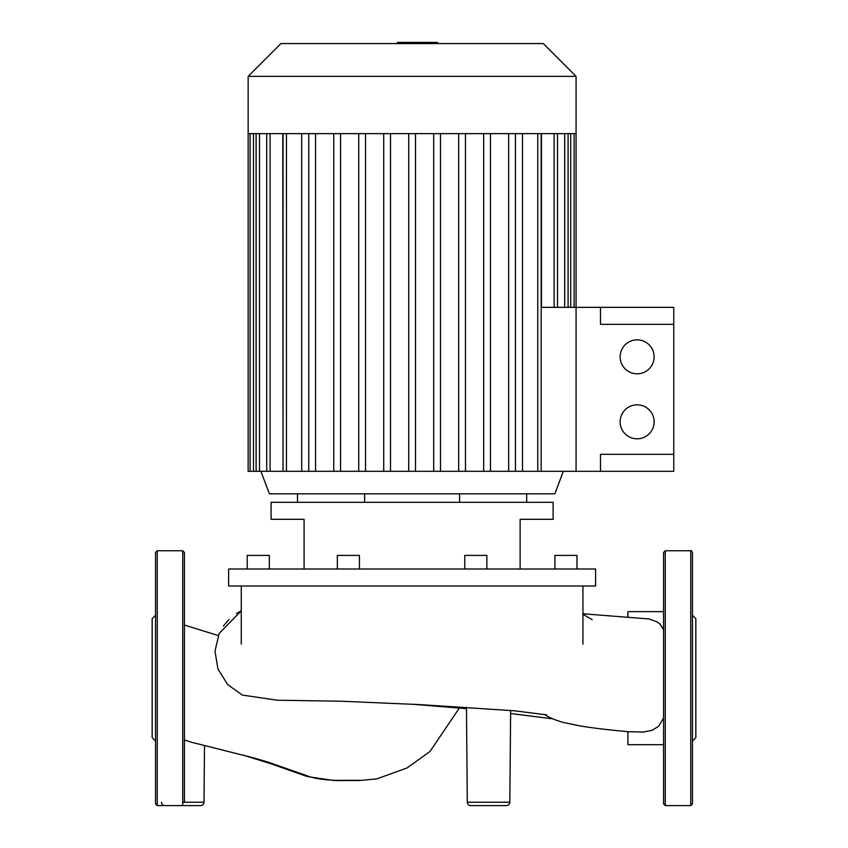 <?xml version="1.0" encoding="UTF-8"?>
<svg xmlns="http://www.w3.org/2000/svg" width="848" height="848" viewBox="0 0 848 848"><rect width="100%" height="100%" fill="white"/><g stroke="black" fill="none" stroke-linecap="round" stroke-linejoin="round"><path stroke-width="1.27" d="M466.464 707.264L467.301 802.229A3.403 3.403 0 0 0 470.693 805.6A3.403 3.403 0 0 1 467.301 802.229L509.828 802.229A3.403 3.403 0 0 1 506.436 805.6L470.693 805.6L506.436 805.6M161.47 802.229A3.403 3.403 0 0 0 164.862 805.6L182.733 805.6L157.251 805.6L157.251 550.744L155.544 552.44L155.544 803.904L157.251 805.6M182.733 802.229L203.997 802.229A3.403 3.403 0 0 1 200.605 805.6L182.733 805.6L182.733 550.744L157.251 550.744M184.429 739.975L191.171 742.18M663.571 744.692L627.891 744.692L627.891 731.686L643.409 732.047L652.292 730.245L658.578 726.301L663.571 718.065M663.571 629.693L660.348 624.499L657.719 622.178L649.377 618.998L582.936 613.772M627.891 617.439L627.891 611.652L663.571 611.652M228.61 569.008L228.61 586L595.603 586L595.603 569.008L228.61 569.008M520.131 569.008L520.131 519.305L553.129 519.305L553.129 502.313L271.084 502.313L271.084 519.305L304.082 519.305L304.082 569.008L304.082 519.305M269.314 569.008L269.314 555.408L247.224 555.408L247.224 569.008M359.435 569.008L359.435 555.408L337.345 555.408L337.345 569.008M464.778 569.008L464.778 555.408L486.869 555.408L486.869 569.008M576.979 569.008L576.979 555.408L554.899 555.408L554.899 569.008M526.693 502.313L526.693 493.822M459.574 502.313L459.574 493.822M364.64 502.313L364.64 493.822M297.521 502.313L297.521 493.822M184.429 802.229L184.429 552.44L182.733 550.744M155.544 741.035L152.152 737.633L152.152 618.701L155.544 615.309M690.749 550.744L690.749 805.6L665.267 805.6L663.571 803.904L663.571 552.44L665.267 550.744L690.749 550.744C690.961 550.182 691.523 550.744 692.456 552.44L692.456 595.953M690.749 805.6L692.456 803.904L692.456 552.44M692.456 741.035L695.848 737.633L695.848 618.701L692.456 615.309M692.456 728.103L692.456 628.23M248.146 76.362L576.068 76.362L543.271 43.566L280.942 43.566L248.146 76.362L248.146 133.624L576.068 133.624L576.068 307.347L673.768 307.347L673.768 324.339L600.49 324.339L600.49 307.347M408.704 133.624L408.704 471.308L301.708 471.308L301.708 133.624M283.041 133.624L283.041 471.308L282.776 133.624M260.887 471.308L269.388 493.822L554.825 493.822L563.326 471.308M522.506 133.624L522.506 471.308L408.704 471.308M541.437 133.624L541.437 307.347M537.77 133.624L537.77 471.308L576.068 471.308L576.068 307.347L541.172 307.347M248.146 133.624L248.146 471.308L282.776 471.308M283.041 471.308L301.708 471.308M308.767 133.624L308.767 471.308M537.77 471.308L522.506 471.308M315.562 133.624L315.562 471.308M415.509 133.624L415.509 471.308M433.688 133.624L433.688 471.308M440.494 133.624L440.494 471.308M458.683 133.624L458.683 471.308M465.478 133.624L465.478 471.308M515.446 133.624L515.446 471.308M483.667 133.624L483.667 471.308M508.652 133.624L508.652 471.308M490.462 133.624L490.462 471.308M333.752 133.624L333.752 471.308M340.546 133.624L340.546 471.308M358.736 133.624L358.736 471.308M365.53 133.624L365.53 471.308M383.72 133.624L383.72 471.308M390.515 133.624L390.515 471.308M426.777 43.566L426.777 42.4L397.436 42.4L397.436 43.566M423.247 43.566L423.247 42.4M436.953 43.566L436.953 42.4L426.777 42.4M437.568 43.566L437.568 42.4L436.953 42.4M620.132 356.838A16.992 16.992 0 0 1 637.124 339.847A16.992 16.992 0 0 1 654.115 356.838A16.992 16.992 0 0 1 637.124 373.82A16.992 16.992 0 0 1 620.132 356.838M620.132 421.827A16.992 16.992 0 0 1 637.124 404.835A16.992 16.992 0 0 1 654.115 421.827A16.992 16.992 0 0 1 637.124 438.819A16.992 16.992 0 0 1 620.132 421.827M673.768 471.308L600.49 471.308L600.49 454.316L673.768 454.316L673.768 471.308M673.768 324.339L673.768 454.316M600.49 471.308L576.068 471.308L576.068 307.347M665.267 805.6L665.267 550.744M564.694 133.624L564.694 307.347M570.715 133.624L570.715 307.347M253.499 133.624L253.499 471.308M259.52 133.624L259.52 471.308M270.109 133.624L270.109 471.308M286.444 133.624L286.444 471.308M554.104 133.624L554.104 307.347M412.139 43.566L412.139 42.4M400.966 43.566L400.966 42.4M510.634 710.454L509.828 802.229M203.997 802.229L204.495 745.604M459.372 707.974L430 751.455L407.135 767.917L376.788 778.888L359.404 780.52L334.292 780.573L307.358 776.588L271.106 763.804L242.825 755.038M412.245 704.211L466.485 708.674M510.602 713.518L552.62 718.828M223.437 625.962L228.949 619.464M236.454 613.496L241.277 610.783L219.134 633.488L215.01 651.137L217.947 669.019L227.656 684.58L242.337 695.074L277.296 700.225L340.769 701.211L420.036 704.614L514.725 710.815L546.695 714.896M184.429 625.061L218.254 635.555M190.991 742.127L253.594 757.879L267.618 761.97L306.637 775.602C313.23 778.316 323.024 779.895 335.999 780.351L360.124 780.308M628.919 731.782C609.595 730.022 593.568 728.114 580.848 726.068L562.786 722.337C555.101 720.037 549.122 717.514 544.872 714.747L544.13 714.334M592.18 619.697L582.936 614.238M582.936 644.194L582.936 586M241.277 644.194L241.277 586M568.096 307.347L568.096 133.624M574.107 307.347L574.107 133.624M541.172 471.308L541.172 133.624M557.496 307.347L557.496 133.624M256.117 133.624L256.117 471.308M250.107 133.624L250.107 471.308M266.717 133.624L266.717 471.308M576.068 76.362L576.068 133.624"/></g></svg>
